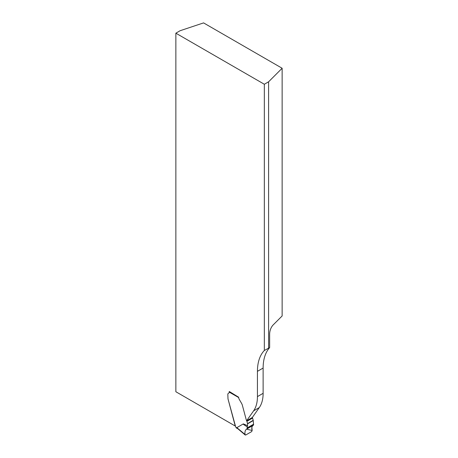 <?xml version="1.0" encoding="UTF-8"?>
<svg xmlns="http://www.w3.org/2000/svg" width="458" height="458" viewBox="0 0 458 458"><rect width="100%" height="100%" fill="white"/><g stroke="black" fill="none" stroke-linecap="round" stroke-linejoin="round"><path stroke-width="0.69" d="M257.436 371.341A52.304 30.199 60 0 1 264.329 350.485L264.329 84.255L175.861 33.182L180.131 30.715L203.581 22.9L282.139 68.253L282.139 315.957L272.974 325.117C270.953 327.459 269.842 330.321 269.642 333.705L269.642 347.611A52.304 30.199 -120 0 0 263.127 368.055L263.127 393.319A40.235 23.232 60 0 1 259.314 407.546L252.318 417.496L246.627 420.782L253.623 410.826A40.235 23.232 -120 0 0 257.436 396.605L257.436 371.341L263.127 368.055M238 428.883L236.231 427.864A0.807 0.464 120 0 1 236.139 427.778L236.013 427.463A1.208 0.698 -120 0 0 235.635 426.724L228.004 398.901L227.832 394.59A3.017 1.74 60 0 1 228.462 393.21A3.017 1.74 60 0 1 228.685 393.113A3.017 1.74 -120 0 0 228.462 393.21A3.017 1.74 -120 0 0 227.832 394.59L228.004 398.901L235.24 426.026L175.861 391.745L175.861 33.182M228.685 393.113A2.009 1.162 -120 0 0 228.84 393.044A2.009 1.162 -120 0 0 229.258 392.128L229.258 391.47L238.647 397.218A3.217 1.861 -120 0 0 239.311 399.462L241.538 403.309L239.311 399.462A3.217 1.861 -120 0 1 238.664 397.555L229.258 392.128A2.009 1.162 -120 0 1 228.84 393.044A2.009 1.162 -120 0 1 228.685 393.113M241.538 403.309L242.093 404.42A4.025 2.324 60 0 1 242.328 405.124A4.025 2.324 -120 0 0 242.093 404.42L241.538 403.309M253.308 425.259L246.828 428.997L253.308 425.259L252.381 426.009L251.871 427.217L252.146 430.48L246.53 429.157L253.308 425.259C251.803 426.117 251.413 427.858 252.146 430.48L251.682 431.579L245.694 435.031L245.041 434.579C244.675 431.751 245.248 429.902 246.753 429.043L253.566 424.858L253.24 420.57A0.807 0.464 -120 0 0 253.205 420.33L252.598 418.051A0.807 0.464 -120 0 0 252.421 417.656L246.73 420.942A1.975 1.139 -120 0 1 246.295 419.986L242.328 405.124L246.295 419.986A1.975 1.139 -120 0 0 246.627 420.782M269.642 347.611L264.329 350.485M264.329 84.255L268.6 81.793L282.139 68.253M268.6 348.023L268.6 81.793M236.013 427.463L237.233 428.167L236.866 427.64L243.324 423.896L247.549 425.654L247.24 426.816C244.32 425.116 243.015 424.142 243.324 423.896M246.73 420.942A0.807 0.464 60 0 1 246.908 421.331L247.515 423.616A0.807 0.464 60 0 1 247.549 423.856L247.549 425.654M229.424 391.567A0.807 0.464 120 0 0 229.258 392.128M237.233 428.167L238.12 428.951M247.045 428.625L247.24 426.816M245.694 435.031L236.866 427.64M259.314 407.546L253.623 410.826M263.127 393.319L257.436 396.605M252.598 418.051L246.908 421.331M253.205 420.33L247.515 423.616M253.24 420.57L247.549 423.856M253.623 424.188L247.171 427.915M253.612 424.452L247.137 428.196M237.639 428.579L245.207 435.003"/></g></svg>
